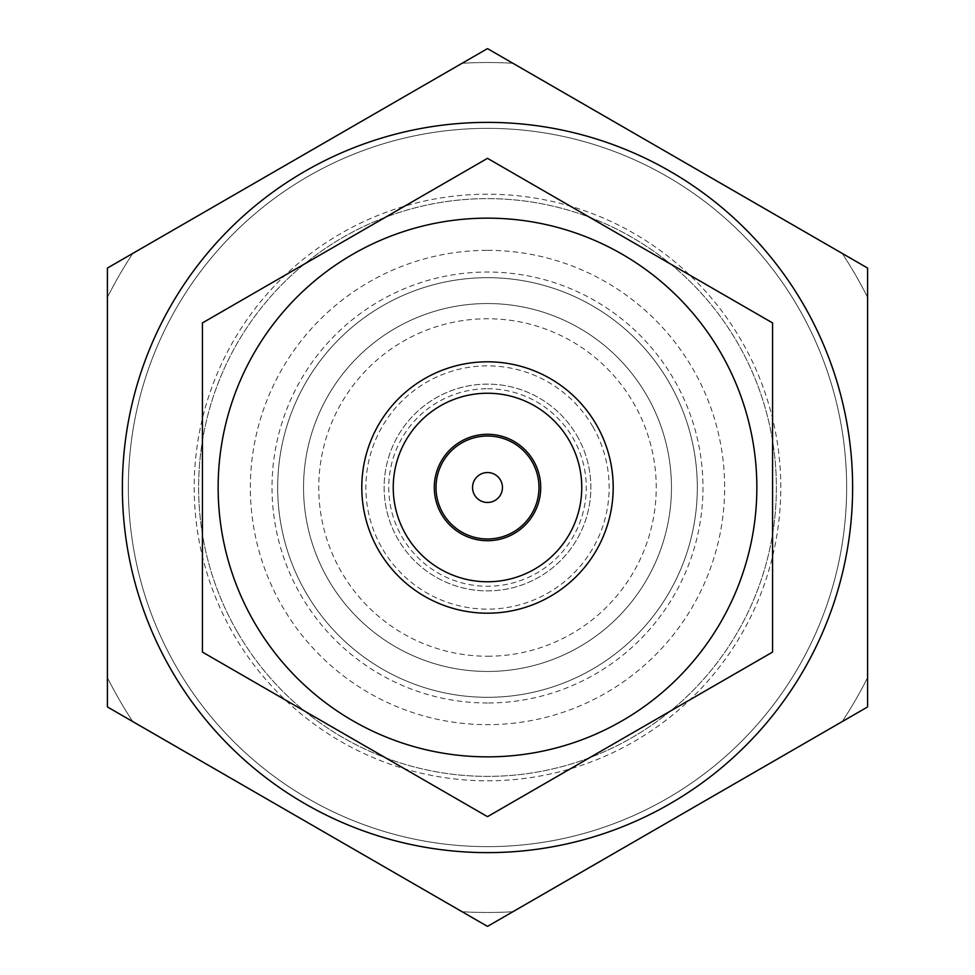 <?xml version="1.0" encoding="UTF-8"?>
<svg xmlns="http://www.w3.org/2000/svg" width="975" height="975" viewBox="0 0 975 975"><rect width="100%" height="100%" fill="white"/><g stroke="black" fill="none" stroke-linecap="round" stroke-linejoin="round"><path stroke-width="0.73" stroke-dasharray="4.88 3.66" d="M487.5 702.987A215.487 215.487 0 0 1 300.885 379.763A215.487 215.487 0 0 1 674.115 379.763A215.487 215.487 0 0 1 487.5 702.987M487.5 656.236A168.736 168.736 0 0 0 633.628 403.126A168.736 168.736 0 0 0 341.372 403.126A168.736 168.736 0 0 0 487.5 656.236M487.5 250.343A237.157 237.157 0 0 1 692.884 606.072A237.157 237.157 0 0 1 282.116 606.072A237.157 237.157 0 0 1 487.5 250.343M487.5 194.208A293.292 293.292 0 0 0 233.5 634.152A293.292 293.292 0 0 0 741.5 634.152A293.292 293.292 0 0 0 487.5 194.208M487.5 852.625A365.125 365.125 0 0 0 803.705 304.931A365.125 365.125 0 0 0 171.295 304.931A365.125 365.125 0 0 0 487.5 852.625M487.5 388.732A98.768 98.768 0 0 1 573.032 536.884A98.768 98.768 0 0 1 401.968 536.884A98.768 98.768 0 0 1 487.5 388.732M487.5 502.466A14.966 14.966 0 0 1 474.545 480.017A14.966 14.966 0 0 1 500.455 480.017A14.966 14.966 0 0 1 487.5 502.466M487.5 393.242A94.258 94.258 0 0 0 405.868 534.629A94.258 94.258 0 0 0 569.132 534.629A94.258 94.258 0 0 0 487.5 393.242M487.5 756.856A269.356 269.356 0 0 0 720.769 352.828A269.356 269.356 0 0 0 254.231 352.828A269.356 269.356 0 0 0 487.5 756.856M487.5 671.458A183.958 183.958 0 0 1 328.185 395.521A183.958 183.958 0 0 1 646.815 395.521A183.958 183.958 0 0 1 487.5 671.458A183.958 183.958 0 0 1 328.185 395.521A183.958 183.958 0 0 1 646.815 395.521A183.958 183.958 0 0 1 487.5 671.458M487.5 697.308A209.808 209.808 0 0 1 305.797 382.59A209.808 209.808 0 0 1 669.203 382.59A209.808 209.808 0 0 1 487.5 697.308A209.808 209.808 0 0 1 305.797 382.59A209.808 209.808 0 0 1 669.203 382.59A209.808 209.808 0 0 1 487.5 697.308M462.089 63.278A424.978 424.978 0 0 1 512.911 63.278A424.978 424.978 0 0 0 462.089 63.278M176.475 667.071A359.141 359.141 0 0 1 298.703 181.984A359.141 359.141 0 0 1 787.239 289.66A359.141 359.141 0 0 1 676.297 793.016A359.141 359.141 0 0 1 176.475 667.071A359.141 359.141 0 0 0 676.297 793.016A359.141 359.141 0 0 0 787.239 289.66A359.141 359.141 0 0 0 298.703 181.984A359.141 359.141 0 0 0 176.475 667.071M132.819 253.39A424.978 424.978 0 0 0 107.408 297.387A424.978 424.978 0 0 1 132.819 253.39M107.408 677.613A424.978 424.978 0 0 0 132.819 721.61A424.978 424.978 0 0 1 107.408 677.613M462.089 911.723A424.978 424.978 0 0 0 512.911 911.723A424.978 424.978 0 0 1 462.089 911.723M842.181 721.61A424.978 424.978 0 0 0 867.592 677.613A424.978 424.978 0 0 1 842.181 721.61M867.592 297.387A424.978 424.978 0 0 0 842.181 253.39A424.978 424.978 0 0 1 867.592 297.387M237.327 631.934A288.868 288.868 0 0 0 737.673 631.934A288.868 288.868 0 0 0 487.5 198.632A288.868 288.868 0 0 0 237.327 631.934A288.868 288.868 0 0 0 737.673 631.934A288.868 288.868 0 0 0 487.5 198.632A288.868 288.868 0 0 0 237.327 631.934M577.029 435.813A103.387 103.387 0 0 1 487.5 590.887A103.387 103.387 0 0 1 397.971 435.813A103.387 103.387 0 0 1 577.029 435.813A103.387 103.387 0 0 1 539.187 577.029A103.387 103.387 0 0 1 397.971 539.187A103.387 103.387 0 0 1 435.813 397.971A103.387 103.387 0 0 1 577.029 435.813M592.837 426.684A121.631 121.631 0 0 0 382.163 426.684A121.631 121.631 0 0 0 487.5 609.131A121.631 121.631 0 0 0 592.837 426.684"/><path stroke-width="1.46" d="M487.5 852.625A365.125 365.125 0 0 0 803.705 304.931A365.125 365.125 0 0 0 171.295 304.931A365.125 365.125 0 0 0 487.5 852.625M487.744 926.25L867.348 707.082A438.75 438.75 0 0 0 867.592 706.668L867.592 268.332A438.75 438.75 0 0 0 867.348 267.918L487.744 48.75A438.75 438.75 0 0 0 487.256 48.75L107.652 267.918A438.75 438.75 0 0 0 107.408 268.332L107.408 706.668A438.75 438.75 0 0 0 107.652 707.082L487.256 926.25A438.75 438.75 0 0 0 487.744 926.25L867.348 707.082M867.592 268.332L867.592 706.668M487.744 48.75L867.348 267.918M107.652 267.918L487.256 48.75M107.408 706.668L107.408 268.332M487.256 926.25L107.652 707.082M487.5 538.98A51.48 51.48 0 0 0 532.082 461.76A51.48 51.48 0 0 0 442.918 461.76A51.48 51.48 0 0 0 487.5 538.98M487.5 502.466A14.966 14.966 0 0 1 474.545 480.017A14.966 14.966 0 0 1 500.455 480.017A14.966 14.966 0 0 1 487.5 502.466M487.5 393.242A94.258 94.258 0 0 0 405.868 534.629A94.258 94.258 0 0 0 569.132 534.629A94.258 94.258 0 0 0 487.5 393.242M487.5 434.289A53.211 53.211 0 0 0 434.289 487.5A53.211 53.211 0 0 0 487.5 540.711A53.211 53.211 0 0 0 540.711 487.5A53.211 53.211 0 0 0 487.5 434.289M487.5 361.798A125.702 125.702 0 0 1 596.359 550.351A125.702 125.702 0 0 1 378.641 550.351A125.702 125.702 0 0 1 487.5 361.798M772.566 322.92L487.5 158.328L202.434 322.92L202.434 652.08L487.5 816.672L772.566 652.08L772.566 322.92L772.566 652.08L487.5 816.672L202.434 652.08L202.434 322.92L487.5 158.328L772.566 322.92M487.5 756.856A269.356 269.356 0 0 1 254.231 352.828A269.356 269.356 0 0 1 720.769 352.828A269.356 269.356 0 0 1 487.5 756.856M842.181 253.39L512.911 63.278L842.181 253.39M462.089 63.278L132.819 253.39L462.089 63.278M107.408 297.387L107.408 677.613L107.408 297.387M132.819 721.61L462.089 911.723L132.819 721.61M512.911 911.723L842.181 721.61L512.911 911.723M867.592 677.613L867.592 297.387L867.592 677.613"/></g></svg>

